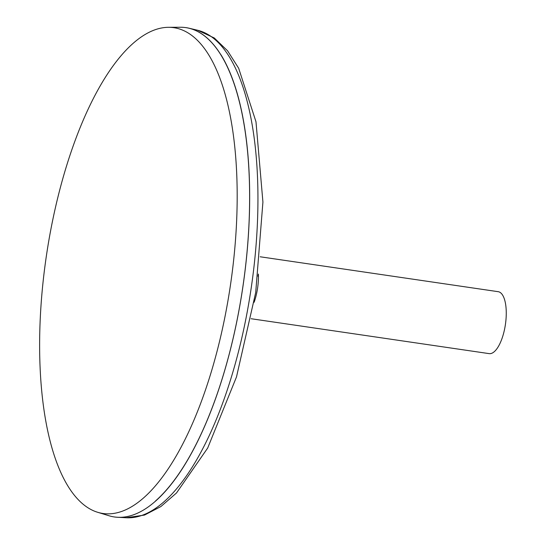 <?xml version="1.0" encoding="UTF-8"?>
<svg xmlns="http://www.w3.org/2000/svg" width="545" height="545" viewBox="0 0 545 545"><rect width="100%" height="100%" fill="white"/><g stroke="black" fill="none" stroke-linecap="round" stroke-linejoin="round"><path stroke-width="0.82" d="M114.259 516.933A247.267 93.869 -81.7 0 0 117.413 517.253A247.267 93.869 -81.7 0 0 243.029 285.9A247.267 93.869 -81.7 0 0 189.129 28.231A247.267 93.869 -81.7 0 0 186.015 27.632M155.529 500.957A247.232 93.856 -81.7 0 0 243.016 285.9A247.232 93.856 -81.7 0 0 220.963 54.779M97.535 512.245L108.952 515.733A247.267 93.869 -81.7 0 0 242.995 285.9A247.267 93.869 -81.7 0 0 180.586 27.25L168.643 27.311A245.468 93.181 -81.7 0 0 46.877 252.594A245.468 93.181 -81.7 0 0 94.265 511.074A245.468 93.181 -81.7 0 0 97.535 512.245A245.468 93.181 -81.7 0 0 230.603 284.081A245.468 93.181 -81.7 0 0 168.643 27.311M251.095 318.723L489.124 353.623A31.297 11.881 -81.7 0 0 505.426 324.384A31.297 11.881 -81.7 0 0 498.212 291.691L260.183 256.784M258.276 274.081L258.391 274.101A31.297 11.881 98.3 0 1 254.12 302.298M258.003 276.22L258.391 274.101M197.603 30.247L214.294 37.986L227.572 50.801L238.676 68.275L255.987 121.78L262.922 202.052L255.714 292.454L236.503 376.902L207.679 448.044L176.505 492.98L160.87 506.564L144.493 515.073L126.113 517.75A246.497 93.577 -81.7 0 0 251.334 287.12A246.497 93.577 -81.7 0 0 197.603 30.247L189.129 28.231M126.113 517.75L117.413 517.253"/></g></svg>
